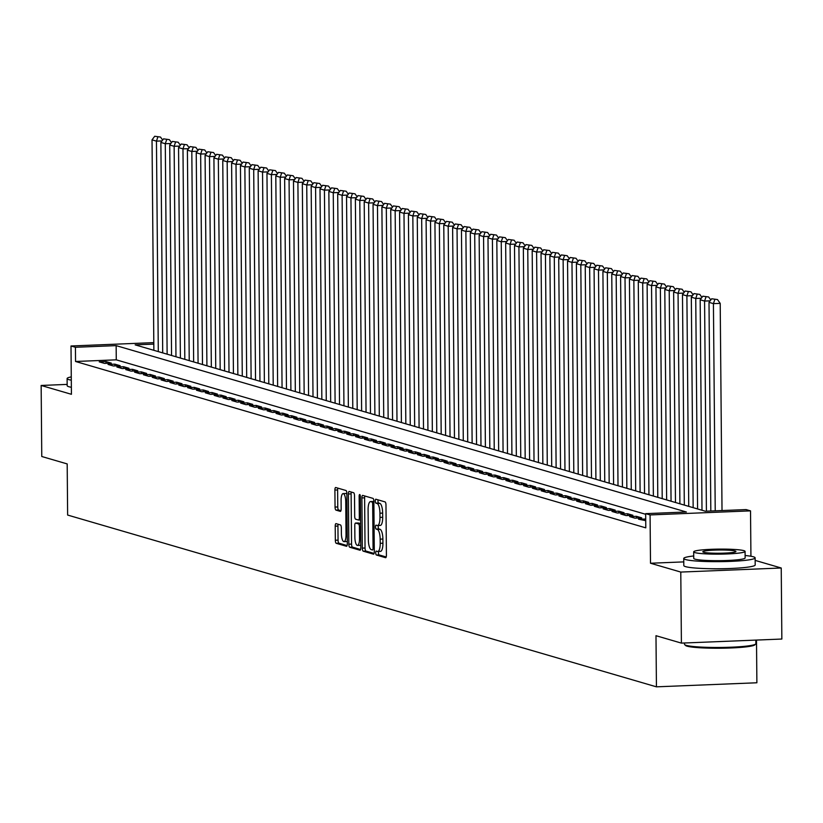 <?xml version="1.0" encoding="UTF-8"?>
<svg xmlns="http://www.w3.org/2000/svg" width="823" height="823" viewBox="0 0 823 823"><rect width="100%" height="100%" fill="white"/><g stroke="black" fill="none" stroke-linecap="round" stroke-linejoin="round"><path stroke-width="1.23" d="M375.72 552.871A1.965 0.607 -92.3 0 0 376.348 555L385.565 557.696A2.798 0.864 -92.3 0 0 385.658 557.706A2.798 0.864 -92.3 0 0 386.409 555.155L385.977 504.952A2.798 0.864 -92.3 0 0 385.082 501.917L375.864 499.222A1.965 0.607 -92.3 0 0 375.802 499.211A1.965 0.607 -92.3 0 0 375.267 501.001A1.965 0.607 -92.3 0 0 375.895 503.131L377.088 503.47A8.971 2.757 -92.3 0 1 379.938 513.213L379.979 517.389A8.971 2.757 -92.3 0 1 377.562 525.547A8.971 2.757 -92.3 0 1 377.284 525.506L376.09 525.156A1.965 0.607 -92.3 0 0 376.029 525.156A1.965 0.607 -92.3 0 0 375.494 526.936A1.965 0.607 -92.3 0 0 376.121 529.066L377.315 529.415A8.971 2.757 -92.3 0 1 380.164 539.147L380.205 543.334A8.971 2.757 -92.3 0 1 377.788 551.482A8.971 2.757 -92.3 0 1 377.51 551.441L376.317 551.101A1.965 0.607 -92.3 0 0 376.255 551.091A1.965 0.607 -92.3 0 0 375.72 552.871M378.601 551.451A1.965 0.607 -92.3 0 0 378.436 552.768A1.965 0.607 -92.3 0 0 379.064 554.897L386.203 556.976M378.066 499.87A1.965 0.607 -92.3 0 0 377.983 500.888A1.965 0.607 -92.3 0 0 378.611 503.018L379.804 503.367L377.088 503.47M378.374 525.516A1.965 0.607 -92.3 0 0 378.21 526.823A1.965 0.607 -92.3 0 0 378.837 528.952L380.031 529.302L377.315 529.415M708.798 568.683A22.272 2.181 -0.5 0 0 730.268 568.498M336.062 523.634A2.798 0.864 -92.3 0 0 335.969 523.623A2.798 0.864 -92.3 0 0 335.218 526.175L335.342 540.258A2.798 0.864 -92.3 0 0 336.237 543.303L346.473 546.287A2.798 0.864 -92.3 0 0 346.565 546.297A2.798 0.864 -92.3 0 0 347.316 543.756L346.874 493.553A2.798 0.864 -92.3 0 0 345.989 490.508L335.743 487.514A2.798 0.864 -92.3 0 0 335.661 487.504A2.798 0.864 -92.3 0 0 334.899 490.055L335.054 507.071A2.798 0.864 -92.3 0 0 335.949 510.106L340.331 511.392A2.798 0.864 -92.3 0 0 340.413 511.402A2.798 0.864 -92.3 0 0 341.164 508.851L341.092 500.415A7.5 2.304 -92.3 0 1 343.109 493.605A7.5 2.304 -92.3 0 1 345.742 501.773L346.03 534.816A7.5 2.304 -92.3 0 1 344.014 541.637A7.5 2.304 -92.3 0 1 341.38 533.469L341.339 527.955A2.798 0.864 -92.3 0 0 340.444 524.92L336.062 523.634M645.664 514.282L116.269 359.836L75.551 361.482L75.428 347.275L71.004 345.989L153.798 342.635M681.403 643.113L680.786 572.067L781.233 568.004L781.85 639.039L681.403 643.113L655.982 635.695L656.435 686.835L67.63 515.054L67.188 463.915L41.767 456.498L41.15 385.462L71.426 394.299L71.004 345.989M683.779 561.893L650.499 563.241L680.786 572.067M650.499 563.241L650.077 514.931L645.664 513.645L686.382 511.999L116.146 345.629L75.428 347.275M75.551 361.482L645.788 527.852L645.664 513.645M362.326 548.128A2.798 0.864 -92.3 0 0 363.221 551.173L373.457 554.157A2.798 0.864 -92.3 0 0 373.549 554.167A2.798 0.864 -92.3 0 0 374.3 551.626L373.868 501.423A2.798 0.864 -92.3 0 0 372.973 498.378L362.737 495.395A2.798 0.864 -92.3 0 0 362.645 495.384A2.798 0.864 -92.3 0 0 361.894 497.925L362.326 548.128L365.042 548.025A2.798 0.864 -92.3 0 0 365.937 551.06L374.095 553.447M359.97 550.227L349.724 547.233A2.798 0.864 -92.3 0 1 348.839 544.198L348.396 493.995A2.798 0.864 -92.3 0 1 349.147 491.444A2.798 0.864 -92.3 0 1 349.24 491.454L353.623 492.73A2.798 0.864 -92.3 0 1 354.518 495.775L354.692 516.134A2.798 0.864 -92.3 0 0 355.587 519.179L358.489 520.023A2.798 0.864 -92.3 0 0 358.581 520.033A2.798 0.864 -92.3 0 0 359.332 517.492L359.147 496.29A1.965 0.607 -92.3 0 1 359.682 494.51A1.965 0.607 -92.3 0 1 360.361 496.65L360.813 547.686A2.798 0.864 -92.3 0 1 360.052 550.237A2.798 0.864 -92.3 0 1 359.97 550.227L360.145 550.217M67.157 384.403L41.15 385.462M645.705 519.035L638.504 519.19L645.726 520.661M629.667 516.607L634.965 518.161L641.755 517.883L636.446 516.33L629.667 516.607M620.82 514.025L626.128 515.579L632.918 515.301L627.61 513.758L620.82 514.025M611.983 511.453L617.281 512.996L624.071 512.719L618.773 511.176L611.983 511.453M603.136 508.871L608.444 510.414L615.234 510.147L609.925 508.593L603.136 508.871M594.299 506.289L599.607 507.842L606.386 507.565L601.088 506.011L594.299 506.289M585.462 503.707L590.76 505.26L597.549 504.983L592.241 503.439L585.462 503.707M576.614 501.135L581.923 502.678L588.712 502.4L583.404 500.857L576.614 501.135M567.777 498.553L573.086 500.096L579.865 499.828L574.567 498.275L567.777 498.553M558.94 495.971L564.239 497.524L571.028 497.246L565.72 495.703L558.94 495.971M550.093 493.399L555.402 494.942L562.191 494.664L556.883 493.121L550.093 493.399M541.256 490.817L546.554 492.36L553.344 492.092L548.046 490.539L541.256 490.817M532.409 488.234L537.717 489.788L544.507 489.51L539.199 487.957L532.409 488.234M523.572 485.652L528.88 487.206L535.66 486.928L530.362 485.385L523.572 485.652M514.735 483.08L520.033 484.624L526.823 484.346L521.515 482.803L514.735 483.08M505.888 480.498L511.196 482.041L517.986 481.774L512.678 480.221L505.888 480.498M497.051 477.916L502.359 479.47L509.139 479.192L503.841 477.649L497.051 477.916M488.214 475.344L493.512 476.887L500.302 476.61L494.993 475.066L488.214 475.344M479.367 472.762L484.675 474.305L491.465 474.038L486.156 472.484L479.367 472.762M470.53 470.18L475.828 471.733L482.617 471.456L477.319 469.902L470.53 470.18M461.682 467.598L466.991 469.151L473.781 468.873L468.472 467.33L461.682 467.598M452.845 465.026L458.154 466.569L464.933 466.291L459.635 464.748L452.845 465.026M444.009 462.444L449.307 463.987L456.096 463.719L450.788 462.166L444.009 462.444M435.161 459.862L440.47 461.415L447.259 461.137L441.951 459.594L435.161 459.862M426.324 457.29L431.633 458.833L438.412 458.555L433.114 457.012L426.324 457.29M417.487 454.708L422.785 456.251L429.575 455.973L424.267 454.43L417.487 454.708M408.64 452.125L413.948 453.668L420.738 453.401L415.43 451.848L408.64 452.125M399.803 449.543L405.101 451.097L411.891 450.819L406.593 449.276L399.803 449.543M390.956 446.971L396.264 448.514L403.054 448.237L397.746 446.694L390.956 446.971M382.119 444.389L387.427 445.932L394.207 445.665L388.909 444.111L382.119 444.389M373.282 441.807L378.58 443.36L385.37 443.083L380.061 441.529L373.282 441.807M364.435 439.225L369.743 440.778L376.533 440.5L371.224 438.957L364.435 439.225M355.598 436.653L360.906 438.196L367.686 437.918L362.387 436.375L355.598 436.653M346.761 434.071L352.059 435.614L358.849 435.346L353.54 433.793L346.761 434.071M337.914 431.489L343.222 433.042L350.012 432.764L344.703 431.221L337.914 431.489M329.077 428.917L334.375 430.46L341.164 430.182L335.866 428.639L329.077 428.917M320.229 426.335L325.538 427.878L332.327 427.61L327.019 426.057L320.229 426.335M311.392 423.752L316.701 425.306L323.48 425.028L318.182 423.475L311.392 423.752M302.555 421.17L307.853 422.724L314.643 422.446L309.335 420.903L302.555 421.17M293.708 418.598L299.016 420.142L305.806 419.864L300.498 418.321L293.708 418.598M284.871 416.016L290.18 417.559L296.959 417.292L291.661 415.738L284.871 416.016M276.034 413.434L281.332 414.987L288.122 414.71L282.814 413.167L276.034 413.434M267.187 410.862L272.495 412.405L279.285 412.128L273.977 410.584L267.187 410.862M258.35 408.28L263.648 409.823L270.438 409.556L265.14 408.002L258.35 408.28M249.503 405.698L254.811 407.251L261.601 406.974L256.292 405.42L249.503 405.698M240.666 403.116L245.974 404.669L252.754 404.391L247.456 402.848L240.666 403.116M231.829 400.544L237.127 402.087L243.917 401.809L238.608 400.266L231.829 400.544M222.982 397.962L228.29 399.505L235.08 399.237L229.771 397.684L222.982 397.962M214.145 395.379L219.453 396.933L226.232 396.655L220.934 395.102L214.145 395.379M205.308 392.797L210.606 394.351L217.395 394.073L212.087 392.53L205.308 392.797M196.46 390.225L201.769 391.769L208.558 391.491L203.25 389.948L196.46 390.225M187.623 387.643L192.921 389.186L199.711 388.919L194.413 387.366L187.623 387.643M178.776 385.061L184.085 386.615L190.874 386.337L185.566 384.794L178.776 385.061M169.939 382.489L175.248 384.032L182.027 383.755L176.729 382.211L169.939 382.489M161.102 379.907L166.4 381.45L173.19 381.183L167.882 379.629L161.102 379.907M152.255 377.325L157.563 378.878L164.353 378.601L159.045 377.047L152.255 377.325M143.418 374.743L148.726 376.296L155.506 376.018L150.208 374.475L143.418 374.743M134.581 372.171L139.879 373.714L146.669 373.436L141.361 371.893L134.581 372.171M125.734 369.589L131.042 371.132L137.832 370.864L132.524 369.311L125.734 369.589M116.897 367.007L122.195 368.56L128.985 368.282L123.687 366.739L116.897 367.007M108.05 364.435L113.358 365.978L120.148 365.7L114.839 364.157L108.05 364.435M111.3 363.128L106.002 361.575L99.213 361.853L104.521 363.396L111.3 363.128M656.435 686.835L756.882 682.771L756.502 640.068M153.819 344.107L135.157 344.858L705.383 511.227L746.111 509.581L750.525 510.867L650.077 514.931M750.926 556.245L750.525 510.867M781.233 568.004L755.154 560.391M116.269 359.836L116.146 345.629M645.294 518.912L645.304 520.671M636.446 516.33L636.467 518.099M627.61 513.758L627.62 515.517M618.773 511.176L618.783 512.935M609.925 508.593L609.946 510.353M601.088 506.011L601.099 507.781M592.241 503.439L592.262 505.199M583.404 500.857L583.425 502.616M574.567 498.275L574.577 500.045M565.72 495.703L565.74 497.462M556.883 493.121L556.893 494.88M548.046 490.539L548.056 492.298M539.199 487.957L539.219 489.726M530.362 485.385L530.372 487.144M521.515 482.803L521.535 484.562M512.678 480.221L512.698 481.99M503.841 477.649L503.851 479.408M494.993 475.066L495.014 476.826M486.156 472.484L486.167 474.243M477.319 469.902L477.33 471.672M468.472 467.33L468.493 469.089M459.635 464.748L459.646 466.507M450.788 462.166L450.809 463.925M441.951 459.594L441.972 461.353M433.114 457.012L433.124 458.771M424.267 454.43L424.287 456.189M415.43 451.848L415.44 453.617M406.593 449.276L406.603 451.035M397.746 446.694L397.766 448.453M388.909 444.111L388.919 445.871M380.061 441.529L380.082 443.299M371.224 438.957L371.245 440.716M362.387 436.375L362.398 438.134M353.54 433.793L353.561 435.562M344.703 431.221L344.714 432.98M335.866 428.639L335.877 430.398M327.019 426.057L327.04 427.816M318.182 423.475L318.192 425.244M309.335 420.903L309.355 422.662M300.498 418.321L300.518 420.08M291.661 415.738L291.671 417.498M282.814 413.167L282.834 414.926M273.977 410.584L273.987 412.344M265.14 408.002L265.15 409.761M256.292 405.42L256.313 407.19M247.456 402.848L247.466 404.607M238.608 400.266L238.629 402.025M229.771 397.684L229.792 399.443M220.934 395.102L220.945 396.871M212.087 392.53L212.108 394.289M203.25 389.948L203.26 391.707M194.413 387.366L194.423 389.135M185.566 384.794L185.587 386.553M176.729 382.211L176.739 383.971M167.882 379.629L167.902 381.388M159.045 377.047L159.065 378.817M150.208 374.475L150.218 376.234M141.361 371.893L141.381 373.652M132.524 369.311L132.534 371.08M123.687 366.739L123.697 368.498M114.839 364.157L114.86 365.916M106.002 361.575L106.013 363.334M378.076 551.42L380.216 551.338A8.971 2.757 -92.3 0 0 380.504 551.369A8.971 2.757 -92.3 0 0 382.921 543.221L380.205 543.334M380.031 529.302A8.971 2.757 -92.3 0 1 382.88 539.034L382.921 543.221M377.85 525.486L379.989 525.393A8.971 2.757 -92.3 0 0 380.277 525.434A8.971 2.757 -92.3 0 0 382.695 517.286L379.979 517.389M379.804 503.367A8.971 2.757 -92.3 0 1 382.654 513.099L382.695 517.286M364.815 496.002A2.798 0.864 -92.3 0 0 364.61 497.822L365.042 548.025M372.469 549.98A1.965 0.607 -92.3 0 0 372.531 549.99A1.965 0.607 -92.3 0 0 373.066 548.2L372.675 504.139A1.965 0.607 -92.3 0 0 372.058 502.009L370.792 501.639A8.971 2.757 -92.3 0 0 370.515 501.598A8.971 2.757 -92.3 0 0 368.097 509.756L368.365 539.878A8.971 2.757 -92.3 0 0 371.214 549.61L372.469 549.98M372.942 501.557A8.971 2.757 -92.3 0 1 373.231 501.495A8.971 2.757 -92.3 0 1 373.508 501.526L373.868 501.629M360.597 549.507L352.439 547.13L349.724 547.233M351.328 492.061A2.798 0.864 -92.3 0 0 351.112 493.882L351.555 544.085A2.798 0.864 -92.3 0 0 352.439 547.13M354.878 537.265A7.5 2.304 -92.3 0 0 357.501 545.433A7.5 2.304 -92.3 0 0 359.517 538.623L359.414 526.977A2.798 0.864 -92.3 0 0 358.53 523.932L355.618 523.078A2.798 0.864 -92.3 0 0 355.526 523.068A2.798 0.864 -92.3 0 0 354.775 525.619L354.878 537.265M357.501 545.433L360.217 545.32A7.5 2.304 -92.3 0 0 360.783 545.052M358.159 522.975A2.798 0.864 -92.3 0 1 358.242 522.965A2.798 0.864 -92.3 0 1 358.334 522.975L360.597 523.634M344.014 541.637L346.72 541.524A7.5 2.304 -92.3 0 0 347.296 541.256M346.884 494.232A7.5 2.304 -92.3 0 0 345.825 493.491L343.109 493.605M337.831 488.132A2.798 0.864 -92.3 0 0 337.615 489.942L337.769 506.958A2.798 0.864 -92.3 0 0 338.654 510.003L340.959 510.671M338.14 524.241A2.798 0.864 -92.3 0 0 337.934 526.062L338.058 540.145A2.798 0.864 -92.3 0 0 338.953 543.19L347.1 545.567M722.018 510.548L720.207 303.368L713.428 303.636L715.228 510.826M710.825 511.001L709.004 302.35L711.669 298.77L717.481 299.562L711.669 298.77M714.765 299.675L713.428 303.636L709.004 302.35M717.481 299.562L720.207 303.368M755.709 644.008L754.866 644.851A34.833 3.405 179.5 0 1 723.973 648.174A34.833 3.405 179.5 0 1 687.071 646.168A34.833 3.405 179.5 0 1 685.538 645.458L684.674 644.625A35.687 3.487 -0.5 0 0 686.248 645.345A35.687 3.487 -0.5 0 0 724.055 647.413A35.687 3.487 -0.5 0 0 755.709 644.008A35.687 3.487 -0.5 0 0 755.874 643.658L755.843 640.088M693.717 555.967A35.687 3.487 -0.5 0 0 683.748 558.478A35.687 3.487 -0.5 0 0 685.508 559.537A35.687 3.487 -0.5 0 0 725.053 561.564A35.687 3.487 -0.5 0 0 755.123 557.85A35.687 3.487 -0.5 0 0 753.374 556.79A35.687 3.487 -0.5 0 0 745.113 555.515M683.748 558.478L683.81 565.576A35.687 3.487 -0.5 0 0 685.569 566.635A35.687 3.487 -0.5 0 0 725.114 568.662A35.687 3.487 -0.5 0 0 755.195 564.948L755.123 557.85M745.082 551.4L745.134 557.932A25.698 2.51 179.5 0 1 723.479 560.607A25.698 2.51 179.5 0 1 695.003 559.146A25.698 2.51 179.5 0 1 693.748 558.385L693.686 551.852A25.698 2.51 -0.5 0 0 694.951 552.614A25.698 2.51 -0.5 0 0 723.417 554.074A25.698 2.51 -0.5 0 0 745.082 551.4A25.698 2.51 -0.5 0 0 743.817 550.638A25.698 2.51 -0.5 0 0 715.341 549.178A25.698 2.51 -0.5 0 0 693.686 551.852M735.124 550.988A16.563 1.615 -0.5 0 0 716.782 550.052A16.563 1.615 -0.5 0 0 702.821 551.77A16.563 1.615 -0.5 0 0 703.634 552.264A16.563 1.615 -0.5 0 0 721.987 553.2A16.563 1.615 -0.5 0 0 735.937 551.482A16.563 1.615 -0.5 0 0 735.124 550.988M684.489 642.979L684.499 644.286A35.687 3.487 -0.5 0 0 684.674 644.625M71.282 376.893A35.687 3.487 -0.5 0 0 67.105 378.57A35.687 3.487 -0.5 0 0 68.854 379.629A35.687 3.487 -0.5 0 0 71.303 380.175M67.105 378.57L67.167 385.668A35.687 3.487 -0.5 0 0 68.916 386.738A35.687 3.487 -0.5 0 0 71.364 387.273M710.126 300.837L704.581 301.064L706.412 511.186M701.998 510.239L700.167 299.767L702.832 296.187L708.634 296.98L702.832 296.187M705.928 297.093L704.581 301.064L700.167 299.767M708.634 296.98L710.784 299.963M701.289 298.255L695.744 298.482L697.575 508.943M693.161 507.657L691.32 297.196L693.984 293.605L699.797 294.397L693.984 293.605M697.081 294.511L695.744 298.482L691.32 297.196M699.797 294.397L701.937 297.381M692.452 295.673L686.896 295.899L688.738 506.371M684.314 505.075L682.483 294.613L685.148 291.033L690.96 291.826L685.148 291.033M688.244 291.928L686.896 295.899L682.483 294.613M690.96 291.826L693.1 294.809M683.604 293.101L678.059 293.327L679.901 503.789M675.477 502.503L673.636 292.031L676.311 288.451L682.113 289.243L676.311 288.451M679.397 289.357L678.059 293.327L673.636 292.031M682.113 289.243L684.252 292.227M674.767 290.519L669.222 290.745L671.054 501.207M666.64 499.921L664.799 289.459L667.463 285.869L673.276 286.661L667.463 285.869M670.56 286.774L669.222 290.745L664.799 289.459M673.276 286.661L675.416 289.645M665.93 287.937L660.375 288.163L662.217 498.635M657.793 497.339L655.962 286.877L658.626 283.297L664.439 284.089L658.626 283.297M661.723 284.192L660.375 288.163L655.962 286.877M664.439 284.089L666.579 287.073M657.083 285.365L651.538 285.581L653.369 496.053M648.956 494.757L647.115 284.295L649.789 280.715L655.592 281.507L649.789 280.715M652.876 281.62L651.538 285.581L647.115 284.295M655.592 281.507L657.731 284.491M648.246 282.783L642.701 283.009L644.532 493.471M640.109 492.185L638.278 281.713L640.942 278.133L646.755 278.925L640.942 278.133M644.039 279.038L642.701 283.009L638.278 281.713M646.755 278.925L648.894 281.908M639.399 280.201L633.854 280.427L635.695 490.889M631.272 489.603L629.441 279.141L632.105 275.551L637.907 276.343L632.105 275.551M635.202 276.456L633.854 280.427L629.441 279.141M637.907 276.343L640.057 279.326M630.562 277.618L625.017 277.845L626.848 488.317M622.435 487.021L620.593 276.559L623.258 272.979L629.07 273.771L623.258 272.979M626.354 273.874L625.017 277.845L620.593 276.559M629.07 273.771L631.21 276.754M621.725 275.047L616.17 275.273L618.011 485.735M613.588 484.449L611.756 273.977L614.421 270.397L620.233 271.189L614.421 270.397M617.517 271.302L616.17 275.273L611.756 273.977M620.233 271.189L622.373 274.172M612.878 272.464L607.333 272.691L609.174 483.152M604.751 481.866L602.909 271.395L605.584 267.814L611.386 268.607L605.584 267.814M608.67 268.72L607.333 272.691L602.909 271.395M611.386 268.607L613.526 271.59M604.041 269.882L598.496 270.109L600.327 480.581M595.914 479.284L594.072 268.823L596.737 265.232L602.549 266.035L596.737 265.232M599.833 266.138L598.496 270.109L594.072 268.823M602.549 266.035L604.689 269.008M595.204 267.31L589.649 267.526L591.49 477.998M587.066 476.702L585.235 266.24L587.9 262.66L593.712 263.453L587.9 262.66M590.996 263.566L589.649 267.526L585.235 266.24M593.712 263.453L595.852 266.436M586.357 264.728L580.812 264.955L582.643 475.416M578.23 474.13L576.388 263.658L579.063 260.078L584.865 260.87L579.063 260.078M582.149 260.984L580.812 264.955L576.388 263.658M584.865 260.87L587.005 263.854M577.52 262.146L571.975 262.372L573.806 472.834M569.382 471.548L567.551 261.086L570.216 257.496L576.028 258.288L570.216 257.496M573.312 258.401L571.975 262.372L567.551 261.086M576.028 258.288L578.168 261.272M568.672 259.564L563.127 259.79L564.969 470.262M560.545 468.966L558.714 258.504L561.379 254.924L567.181 255.716L561.379 254.924M564.475 255.819L563.127 259.79L558.714 258.504M567.181 255.716L569.331 258.7M559.835 256.992L554.29 257.208L556.122 467.68M551.708 466.394L549.867 255.922L552.531 252.342L558.344 253.134L552.531 252.342M555.628 253.247L554.29 257.208L549.867 255.922M558.344 253.134L560.484 256.118M550.999 254.41L545.443 254.636L547.285 465.098M542.861 463.812L541.03 253.34L543.694 249.76L549.507 250.552L543.694 249.76M546.791 250.665L545.443 254.636L541.03 253.34M549.507 250.552L551.647 253.535M542.151 251.828L536.606 252.054L538.448 462.516M534.024 461.23L532.183 250.768L534.857 247.178L540.66 247.97L534.857 247.178M537.944 248.083L536.606 252.054L532.183 250.768M540.66 247.97L542.799 250.953M533.314 249.246L527.769 249.472L529.601 459.944M525.187 458.648L523.346 248.186L526.01 244.606L531.823 245.398L526.01 244.606M529.107 245.501L527.769 249.472L523.346 248.186M531.823 245.398L533.962 248.381M524.477 246.674L518.922 246.9L520.764 457.362M516.34 456.076L514.509 245.604L517.173 242.024L522.986 242.816L517.173 242.024M520.27 242.929L518.922 246.9L514.509 245.604M522.986 242.816L525.125 245.799M515.63 244.092L510.085 244.318L511.916 454.78M507.503 453.494L505.661 243.032L508.336 239.442L514.138 240.234L508.336 239.442M511.422 240.347L510.085 244.318L505.661 243.032M514.138 240.234L516.278 243.217M506.793 241.509L501.248 241.736L503.079 452.208M498.656 450.911L496.825 240.45L499.489 236.87L505.301 237.662L499.489 236.87M502.586 237.765L501.248 241.736L496.825 240.45M505.301 237.662L507.441 240.645M497.946 238.937L492.401 239.154L494.242 449.625M489.819 448.329L487.988 237.868L490.652 234.288L496.454 235.08L490.652 234.288M493.749 235.193L492.401 239.154L487.988 237.868M496.454 235.08L498.604 238.063M489.109 236.355L483.564 236.582L485.395 447.043M480.982 445.757L479.14 235.285L481.805 231.705L487.617 232.498L481.805 231.705M484.901 232.611L483.564 236.582L479.14 235.285M487.617 232.498L489.757 235.481M480.272 233.773L474.717 233.999L476.558 444.461M472.135 443.175L470.303 232.714L472.968 229.123L478.78 229.915L472.968 229.123M476.064 230.029L474.717 233.999L470.303 232.714M478.78 229.915L480.92 232.899M471.425 231.191L465.88 231.417L467.721 441.889M463.298 440.593L461.456 230.131L464.131 226.551L469.933 227.343L464.131 226.551M467.217 227.446L465.88 231.417L461.456 230.131M469.933 227.343L472.073 230.327M462.588 228.619L457.043 228.845L458.874 439.307M454.461 438.021L452.619 227.549L455.284 223.969L461.096 224.761L455.284 223.969M458.38 224.874L457.043 228.845L452.619 227.549M461.096 224.761L463.236 227.745M453.751 226.037L448.196 226.263L450.037 436.725M445.613 435.439L443.782 224.967L446.447 221.387L452.259 222.179L446.447 221.387M449.543 222.292L448.196 226.263L443.782 224.967M452.259 222.179L454.399 225.163M444.904 223.455L439.359 223.681L441.19 434.153M436.776 432.857L434.935 222.395L437.61 218.805L443.412 219.607L437.61 218.805M440.696 219.71L439.359 223.681L434.935 222.395M443.412 219.607L445.552 222.58M436.067 220.883L430.522 221.099L432.353 431.571M427.929 430.275L426.098 219.813L428.762 216.233L434.575 217.025L428.762 216.233M431.859 217.138L430.522 221.099L426.098 219.813M434.575 217.025L436.715 220.008M427.219 218.301L421.674 218.527L423.516 428.989M419.092 427.703L417.261 217.231L419.925 213.651L425.728 214.443L419.925 213.651M423.022 214.556L421.674 218.527L417.261 217.231M425.728 214.443L427.878 217.426M418.382 215.719L412.837 215.945L414.669 426.407M410.255 425.121L408.414 214.659L411.078 211.069L416.891 211.861L411.078 211.069M414.175 211.974L412.837 215.945L408.414 214.659M416.891 211.861L419.03 214.844M409.545 213.136L403.99 213.363L405.832 423.835M401.408 422.538L399.577 212.077L402.241 208.497L408.054 209.289L402.241 208.497M405.338 209.392L403.99 213.363L399.577 212.077M408.054 209.289L410.193 212.272M400.698 210.565L395.153 210.791L396.995 421.253M392.571 419.967L390.73 209.495L393.404 205.915L399.206 206.707L393.404 205.915M396.491 206.82L395.153 210.791L390.73 209.495M399.206 206.707L401.346 209.69M391.861 207.982L386.316 208.209L388.147 418.67M383.734 417.384L381.893 206.912L384.557 203.332L390.369 204.125L384.557 203.332M387.654 204.238L386.316 208.209L381.893 206.912M390.369 204.125L392.509 207.108M383.024 205.4L377.469 205.627L379.31 416.088M374.887 414.802L373.056 204.341L375.72 200.75L381.533 201.553L375.72 200.75M378.817 201.656L377.469 205.627L373.056 204.341M381.533 201.553L383.672 204.526M374.177 202.828L368.632 203.044L370.473 413.516M366.05 412.22L364.208 201.758L366.883 198.178L372.685 198.971L366.883 198.178M369.969 199.073L368.632 203.044L364.208 201.758M372.685 198.971L374.825 201.954M365.34 200.246L359.795 200.473L361.626 410.934M357.203 409.648L355.371 199.176L358.036 195.596L363.848 196.388L358.036 195.596M361.132 196.502L359.795 200.473L355.371 199.176M363.848 196.388L365.988 199.372M356.493 197.664L350.948 197.89L352.789 408.352M348.366 407.066L346.534 196.604L349.199 193.014L355.001 193.806L349.199 193.014M352.295 193.919L350.948 197.89L346.534 196.604M355.001 193.806L357.151 196.79M347.656 195.082L342.111 195.308L343.942 405.78M339.529 404.484L337.687 194.022L340.352 190.442L346.164 191.234L340.352 190.442M343.448 191.337L342.111 195.308L337.687 194.022M346.164 191.234L348.304 194.218M338.819 192.51L333.264 192.726L335.105 403.198M330.681 401.912L328.85 191.44L331.515 187.86L337.327 188.652L331.515 187.86M334.611 188.765L333.264 192.726L328.85 191.44M337.327 188.652L339.467 191.636M329.972 189.928L324.427 190.154L326.268 400.616M321.844 399.33L320.003 188.858L322.678 185.278L328.48 186.07L322.678 185.278M325.764 186.183L324.427 190.154L320.003 188.858M328.48 186.07L330.62 189.053M321.135 187.346L315.59 187.572L317.421 398.034M313.007 396.748L311.166 186.286L313.83 182.696L319.643 183.488L313.83 182.696M316.927 183.601L315.59 187.572L311.166 186.286M319.643 183.488L321.783 186.471M312.298 184.763L306.742 184.99L308.584 395.462M304.16 394.166L302.329 183.704L304.994 180.124L310.806 180.916L304.994 180.124M308.09 181.019L306.742 184.99L302.329 183.704M310.806 180.916L312.946 183.899M303.45 182.192L297.905 182.418L299.747 392.88M295.323 391.594L293.482 181.122L296.157 177.542L301.959 178.334L296.157 177.542M299.243 178.447L297.905 182.418L293.482 181.122M301.959 178.334L304.099 181.317M294.613 179.609L289.068 179.836L290.9 390.297M286.476 389.012L284.645 178.54L287.309 174.96L293.122 175.752L287.309 174.96M290.406 175.865L289.068 179.836L284.645 178.54M293.122 175.752L295.262 178.735M285.766 177.027L280.221 177.254L282.063 387.726M277.639 386.429L275.808 175.968L278.472 172.388L284.274 173.18L278.472 172.388M281.569 173.283L280.221 177.254L275.808 175.968M284.274 173.18L286.425 176.163M276.929 174.455L271.384 174.671L273.215 385.143M268.802 383.847L266.961 173.386L269.625 169.805L275.438 170.598L269.625 169.805M272.722 170.711L271.384 174.671L266.961 173.386M275.438 170.598L277.577 173.581M268.092 171.873L262.537 172.1L264.378 382.561M259.955 381.275L258.124 170.803L260.788 167.223L266.601 168.015L260.788 167.223M263.885 168.129L262.537 172.1L258.124 170.803M266.601 168.015L268.74 170.999M259.245 169.291L253.7 169.517L255.542 379.979M251.118 378.693L249.276 168.231L251.951 164.641L257.753 165.433L251.951 164.641M255.037 165.546L253.7 169.517L249.276 168.231M257.753 165.433L259.893 168.417M250.408 166.709L244.863 166.935L246.694 377.407M242.281 376.111L240.439 165.649L243.104 162.069L248.916 162.861L243.104 162.069M246.2 162.964L244.863 166.935L240.439 165.649M248.916 162.861L251.056 165.845M241.571 164.137L236.016 164.363L237.857 374.825M233.434 373.539L231.602 163.067L234.267 159.487L240.079 160.279L234.267 159.487M237.363 160.392L236.016 164.363L231.602 163.067M240.079 160.279L242.219 163.263M232.724 161.555L227.179 161.781L229.02 372.243M224.597 370.957L222.755 160.485L225.43 156.905L231.232 157.697L225.43 156.905M228.516 157.81L227.179 161.781L222.755 160.485M231.232 157.697L233.372 160.68M223.887 158.973L218.342 159.199L220.173 369.661M215.749 368.375L213.918 157.913L216.583 154.323L222.395 155.125L216.583 154.323M219.679 155.228L218.342 159.199L213.918 157.913M222.395 155.125L224.535 158.098M215.04 156.401L209.495 156.617L211.336 367.089M206.912 365.793L205.081 155.331L207.746 151.751L213.548 152.543L207.746 151.751M210.842 152.646L209.495 156.617L205.081 155.331M213.548 152.543L215.698 155.526M206.203 153.819L200.658 154.045L202.489 364.507M198.076 363.221L196.234 152.749L198.899 149.169L204.711 149.961L198.899 149.169M201.995 150.074L200.658 154.045L196.234 152.749M204.711 149.961L206.851 152.944M197.366 151.237L191.81 151.463L193.652 361.925M189.228 360.639L187.397 150.177L190.062 146.587L195.874 147.379L190.062 146.587M193.158 147.492L191.81 151.463L187.397 150.177M195.874 147.379L198.014 150.362M188.518 148.654L182.973 148.881L184.815 359.353M180.391 358.056L178.55 147.595L181.225 144.015L187.027 144.807L181.225 144.015M184.311 144.91L182.973 148.881L178.55 147.595M187.027 144.807L189.167 147.79M179.681 146.083L174.137 146.299L175.968 356.771M171.554 355.485L169.713 145.013L172.377 141.433L178.19 142.225L172.377 141.433M175.474 142.338L174.137 146.299L169.713 145.013M178.19 142.225L180.33 145.208M170.845 143.5L165.289 143.727L167.131 354.188M162.707 352.902L160.876 142.43L163.54 138.85L169.353 139.643L163.54 138.85M166.637 139.756L165.289 143.727L160.876 142.43M169.353 139.643L171.493 142.626M161.997 140.918L156.452 141.144L158.294 351.606M153.87 350.32L152.029 139.859L154.703 136.268L160.506 137.06L154.703 136.268M157.79 137.174L156.452 141.144L152.029 139.859M160.506 137.06L162.645 140.044M379.064 554.897L376.348 555M378.611 503.018L375.895 503.131M378.837 528.952L376.121 529.066M382.88 539.034L380.164 539.147M382.654 513.099L379.938 513.213M364.61 497.822L361.894 497.925M365.937 551.06L363.221 551.173M374.27 548.149L373.066 548.2M373.889 504.088L372.675 504.139M373.868 501.937L372.058 502.009M373.508 501.526L370.792 501.639M351.555 544.085L348.839 544.198M351.112 493.882L348.396 493.995M360.567 519.941L358.674 520.023M360.546 517.441L359.332 517.492M360.351 496.248L359.147 496.29M360.731 538.571L359.517 538.623M360.628 526.926L359.414 526.977M360.608 523.85L358.53 523.932M358.334 522.975L355.618 523.078M347.234 534.775L346.03 534.816M346.946 501.721L345.742 501.773M338.654 510.003L335.949 510.106M337.769 506.958L335.054 507.071M337.615 489.942L334.899 490.055M338.953 543.19L336.237 543.303M338.058 540.145L335.342 540.258M337.934 526.062L335.218 526.175M380.504 551.369L377.788 551.482M380.277 525.434L377.562 525.547M373.231 501.495L370.515 501.598M360.567 519.961L358.581 520.033M358.242 522.965L355.526 523.068"/></g></svg>
